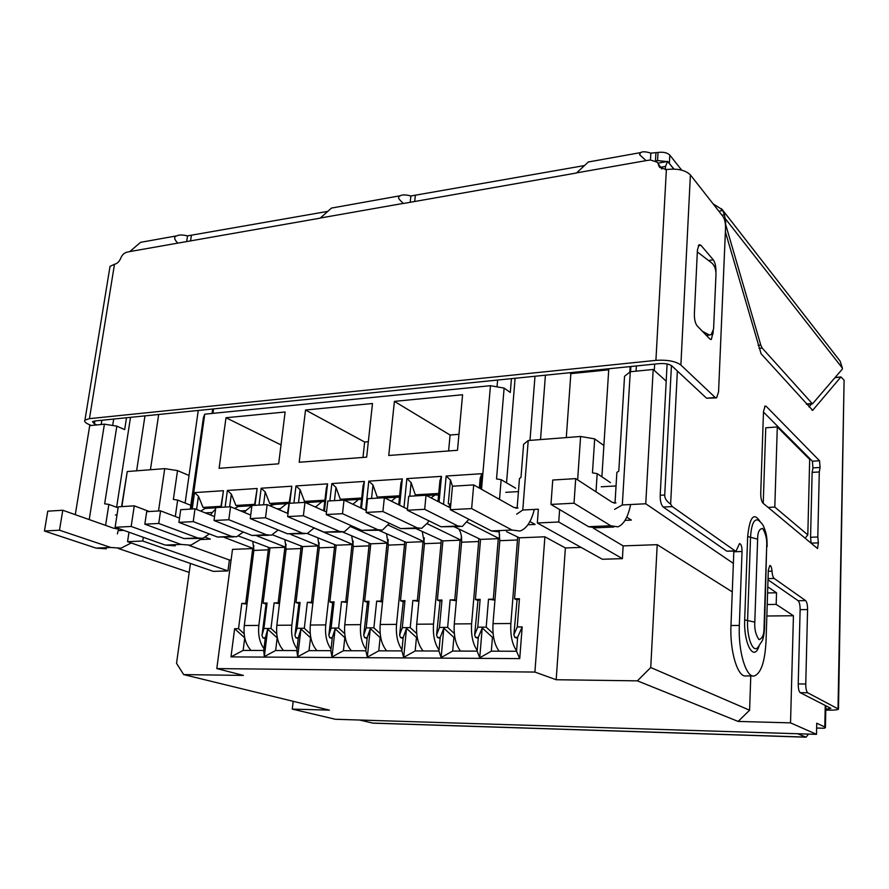 <?xml version="1.0" encoding="UTF-8"?>
<svg xmlns="http://www.w3.org/2000/svg" width="889" height="889" viewBox="0 0 889 889"><rect width="100%" height="100%" fill="white"/><g stroke="black" fill="none" stroke-linecap="round" stroke-linejoin="round"><path stroke-width="1.33" d="M666.872 161.609L667.595 161.353L673.762 169.054M661.094 167.165L665.539 166.399L667.595 161.353M763.24 503.352L765.751 427.809L777.297 426.942L774.808 507.074L768.107 507.397M767.774 586.84L776.53 592.796L776.175 604.387L793.433 615.744L790.532 722.868L816.502 734.336L816.747 723.235L824.792 726.98L825.248 705.466M666.205 381.159L653.182 369.468L645.758 503.763L733.369 563.404M665.539 166.399L665.361 169.677M654.66 364.101L654.304 370.469M101.202 424.486L101.879 420.253M113.692 419.052L112.681 425.487M212.96 413.352L213.582 408.907M497.607 380.059L497.029 386.848M636.068 371.18L636.368 365.968M816.502 734.336L335.353 719.268L292.27 709.1L293.181 701.31M189.19 572.405L118.393 548.513M75.287 514.675L89.711 425.631L104.402 424.175L116.837 426.142L124.671 429.598L126.505 417.752M777.297 426.942L809.679 459.402L807.812 534.911L805.123 538.201M774.808 507.074L807.812 534.911M790.532 722.868L738.137 721.424L637.402 680.852L556.181 679.729L534.911 672.073L216.805 668.584L243.408 675.418L183.679 674.595L329.363 710.133L292.27 709.1M793.433 615.744L766.84 615.999M750.783 675.94L749.594 710.211L738.137 721.424M767.207 604.509L776.175 604.387M767.585 592.952L776.53 592.796M593.363 528.166L623.145 545.89L657.215 544.668L732.269 591.874M645.758 503.763L622.322 504.952L614.621 509.341M626.756 517.131L631.368 520.087L625.034 520.376M622.322 504.952L630.268 371.758L653.182 369.468M630.268 371.758L624.545 376.28L618.777 471.181L616.877 472.381L615.01 503.118M816.635 728.069L824.181 728.247L825.425 727.702L824.792 726.98M212.671 409.007L212.049 413.441M190.279 509.108L203.414 417.641L204.737 414.174L490.461 385.693L504.119 388.104L510.297 392.46L511.431 378.658M630.879 366.524L630.568 371.724M104.402 424.175L89.211 519.598M123.704 530.344L118.181 530.622L117.381 533.922M183.679 674.595L176.533 663.327L190.435 563.47M189.179 545.446L229.384 560.003L231.107 559.937M229.384 560.003L227.951 570.916L213.293 571.371L127.549 541.701L128.983 532.211M216.805 668.584L232.496 549.391L252.709 548.58L245.697 603.375L241.786 603.442L238.541 628.679L234.629 628.712L230.984 656.893L519.743 658.593L522.176 626.912L517.254 626.945L519.443 598.719L514.564 598.797L517.054 599.908L513.875 634.724L517.254 626.945M514.564 598.797L519.354 537.823L544.89 536.789L534.911 672.073M637.402 680.852L650.737 667.528L657.215 544.668M623.145 545.89L622.4 558.636L602.353 559.259L537.334 522.976L558.737 521.999L559.626 509.553M544.89 536.789L565.382 547.957L581.106 547.402M565.382 547.957L556.181 679.729M749.594 710.211L650.737 667.528M622.4 558.636L558.737 521.999M595.997 491.795L597.175 473.626L610.421 482.594M490.461 385.693L481.516 489.294M191.424 509.041L204.737 414.174M221.217 507.297L223.45 490.706L194.513 492.606L192.213 508.997M254.987 505.319L257.143 488.483L227.362 490.45L225.139 507.063M289.747 503.274L291.836 486.205L261.177 488.217L259.021 505.074M324.418 511.086L327.563 483.849L295.981 485.927L293.915 503.03M361.467 508.264L364.379 481.427L331.841 483.572L329.852 500.918M399.661 505.252L402.328 478.927L368.791 481.138L365.657 510.219M439.055 502.018L441.477 476.348L406.873 478.626L403.984 507.375M480.56 488.75L481.871 473.693L446.167 476.037L443.522 504.341M372.48 403.506L305.538 410.007L299.193 462.258L366.657 457.157L372.48 403.506M388.749 455.479L457.491 450.279L462.58 394.738L394.405 401.372L388.749 455.479M219.105 468.314L225.995 417.741L285.136 411.996L278.657 463.814L219.105 468.314M116.837 426.142L104.658 503.796L108.858 504.407L105.591 525.377M108.858 504.407L118.104 507.852M189.046 475.493L177.522 470.592L164.721 468.636L127.249 471.537L121.582 506.619M266.044 604.064L261.966 635.546L263.9 628.523L267.067 603.009L266.044 604.064L263.077 603.086L269.967 547.88L285.702 547.246L286.08 544.19M298.904 603.52L294.926 635.435L297.037 628.323L300.093 602.453L298.904 603.52L295.993 602.52L302.638 546.568L318.818 545.913L319.195 542.69M332.697 602.964L328.83 635.324L331.119 628.101L334.053 601.875L332.697 602.964L329.841 601.942L336.22 545.213L352.866 544.535L353.233 541.134M367.457 602.386L363.701 635.213L366.201 627.89L369.002 601.275L367.457 602.386L364.657 601.353L370.769 543.812L387.882 543.123L388.26 539.523M403.228 601.797L399.606 635.09L402.295 627.656L404.962 600.664L403.228 601.797L400.495 600.742L406.306 542.379L423.92 541.668L424.286 537.856M440.044 601.186L436.566 634.979L439.477 627.434L441.989 600.031L440.044 601.186L437.399 600.108L442.889 540.901L461.024 540.179L461.38 536.123M477.971 600.553L474.637 634.846L477.782 627.19L480.138 599.386L477.971 600.553L475.404 599.464L480.549 539.39L499.24 538.634L499.585 534.322M517.054 599.908L519.443 598.719M517.542 638.413L514.698 637.291L513.875 634.724M514.698 637.291L517.631 637.291L516.553 651.259L491.317 651.181L492.45 637.346L482.227 627.934L479.727 657.804L491.317 651.181M522.176 626.912L517.631 637.291M519.743 658.593L516.553 651.259M478.238 638.424L475.493 637.38L478.326 637.38L477.171 651.137L479.727 657.804M477.171 651.137L452.679 651.059L453.901 637.435L443.811 628.156L441.133 657.593L452.679 651.059M440.111 638.424L437.432 637.469L440.199 637.469L438.955 651.015L441.133 657.593M438.955 651.015L415.185 650.937L416.474 637.513L406.517 628.379L403.684 657.382L415.185 650.937M403.084 638.446L400.495 637.557L403.173 637.546L401.861 650.904L403.684 657.382M401.861 650.904L378.781 650.826L380.136 637.602L370.313 628.601L367.324 657.171L378.781 650.826M367.124 638.469L364.612 637.635L367.213 637.624L365.835 650.792L367.324 657.171M365.835 650.792L343.421 650.726L344.843 637.68L335.131 628.801L332.008 656.971L343.421 650.726M332.197 638.491L329.752 637.713L332.286 637.713L330.841 650.681L332.008 656.971M330.841 650.681L309.05 650.615L310.528 637.757L300.949 629.012L297.693 656.771L309.05 650.615M298.237 638.524L295.87 637.791L298.326 637.791L296.826 650.581L297.693 656.771M296.826 650.581L275.634 650.515L277.179 637.835L267.711 629.201L264.333 656.582L275.634 650.515M265.222 638.558L262.911 637.869L265.311 637.858L263.744 650.481L264.333 656.582M263.744 650.481L243.142 650.415L244.753 637.902L234.629 628.712M230.984 656.893L243.142 650.415M238.541 628.679L244.131 633.768M247.009 604.131L241.786 603.442M247.053 603.82L245.697 603.375M597.175 473.626L592.463 472.859L594.685 438.888L580.606 436.477L577.639 479.86M504.119 388.104L496.529 478.938L501.152 479.682L499.518 499.385M196.591 509.464L198.447 496.206L194.513 492.606M198.447 496.206L203.048 507.397L220.961 506.341M223.45 490.706L220.839 507.319M229.651 506.797L231.34 494.095L227.362 490.45M231.34 494.095L235.896 505.452L254.621 504.352M257.143 488.483L254.498 505.341M263.566 504.808L265.2 491.917L261.177 488.217M265.2 491.917L269.689 503.452L289.269 502.296M291.836 486.205L287.48 513.32M298.493 502.763L300.071 489.683L295.981 485.927M300.071 489.683L304.494 501.396L324.952 500.185M327.563 483.849L326.363 487.994L323.674 510.753M334.464 500.651L335.975 487.383L331.841 483.572M335.975 487.383L340.32 499.285L361.723 498.018M364.379 481.427L363.068 485.638L360.656 507.886M371.535 498.473L372.98 485.005L368.791 481.138M372.98 485.005L377.247 497.095L399.639 495.773M402.328 478.927L400.906 483.216L398.717 504.785M409.762 496.229L411.118 482.56L406.873 478.626M411.118 482.56L415.307 494.84L438.733 493.462M441.477 476.348L439.933 480.705L437.977 501.463M450.223 504.13L448.267 503.83L450.467 480.038L446.167 476.037M450.467 480.038L452.49 486.216M481.871 473.693L480.193 478.126L479.338 488.061M368.324 441.722L364.657 442.022L305.538 410.007M458.957 434.31L450.09 435.032L394.405 401.372M281.024 444.922L225.995 417.741M227.951 570.916L142.785 541.012L127.549 541.701M127.249 471.537L121.871 506.608M118.504 528.499L118.181 530.622M262.911 637.869L261.966 635.546M279.524 603.298L278.135 602.82L284.902 547.28M279.479 603.609L274.112 602.898L270.967 628.479L276.723 633.724M295.87 637.791L294.926 635.435M312.906 602.753L311.472 602.253L317.995 545.946M312.861 603.064L307.338 602.331L304.305 628.267L310.228 633.679M329.752 637.713L328.83 635.324M347.232 602.209L345.765 601.675L352.022 544.568M347.199 602.509L341.509 601.742L338.609 628.056L344.71 633.646M364.612 637.635L363.701 635.213M382.559 601.642L381.048 601.075L387.015 543.157M382.537 601.942L376.669 601.142L373.891 627.834L380.181 633.601M400.495 637.557L399.606 635.09M418.93 601.064L417.363 600.453L423.031 541.712M418.897 601.353L412.852 600.531L410.229 627.612L416.708 633.568M437.432 637.469L436.566 634.979M456.379 600.486L454.768 599.819L460.102 540.212M456.357 600.753L450.123 599.897L447.645 627.378L454.323 633.524M475.493 637.38L474.637 634.846M494.962 599.875L493.295 599.164L498.284 538.667M494.94 600.131L488.517 599.242L486.194 627.134L493.084 633.49M478.326 637.38L482.227 627.934M440.199 637.469L443.811 628.156M403.173 637.546L406.517 628.379M367.213 637.624L370.313 628.601M332.286 637.713L335.131 628.801M298.326 637.791L300.949 629.012M265.311 637.858L267.711 629.201M580.606 436.477L528.222 440.533L522.776 510.019L538.367 509.23L537.334 522.976M594.685 438.888L603.887 445.545M608.721 369.813L570.838 373.647L569.682 372.735M570.838 373.647L566.293 437.588M528.222 440.533L523.61 444.289L520.987 477.393L519.476 478.526L517.12 508.175M501.152 479.682L515.687 488.217M205.537 537.312L210.337 539.112L201.147 539.534M364.657 442.022L362.979 457.435M448.601 450.956L450.09 435.032M142.785 541.012L143.329 537.3M164.721 468.636L158.52 510.975M252.709 548.58L253.487 548.546L253.865 545.646M263.9 628.523L270.967 628.479M267.067 603.009L263.077 603.086M278.135 602.82L274.112 602.898M238.663 536.078L269.967 547.88M297.037 628.323L304.305 628.267M300.093 602.453L295.993 602.52M311.472 602.253L307.338 602.331M272.601 534.856L302.638 546.568M331.119 628.101L338.609 628.056M334.053 601.875L329.841 601.942M345.765 601.675L341.509 601.742M307.372 533.544L336.22 545.213M380.748 637.602L380.136 637.602L380.792 637.824M366.201 627.89L373.891 627.834M369.002 601.275L364.657 601.353M381.048 601.075L376.669 601.142M342.81 532.078L370.769 543.812M417.263 637.513L416.474 637.513L417.319 637.813M402.295 627.656L410.229 627.612M404.962 600.664L400.495 600.742M417.363 600.453L412.852 600.531M378.692 530.3L406.306 542.379M454.857 637.435L453.901 637.435L454.935 637.813M439.477 627.434L447.645 627.378M441.989 600.031L437.399 600.108M454.768 599.819L450.123 599.897M415.963 528.599L442.889 540.901M493.606 637.346L492.45 637.346L493.695 637.824M477.782 627.19L486.194 627.134M480.138 599.386L475.404 599.464M493.295 599.164L488.517 599.242M454.368 526.844L480.549 539.39M519.354 537.823L506.53 531.633M522.776 510.019L516.642 514.186M529.911 521.543L535.122 524.432L527.922 524.766M175.3 516.498L177.656 500.074L173.366 499.44L177.522 470.592M253.487 548.546L224.15 537.356M177.656 500.074L190.813 505.33M203.048 507.397L205.615 508.43M467.292 522.288L499.24 538.634M285.702 547.246L256.921 535.878M235.896 505.452L238.419 506.508M417.152 495.795L415.307 494.84M427.187 523.721L461.024 540.179M318.818 545.913L290.825 534.445M269.689 503.452L272.212 504.541M379.136 498.018L377.247 497.095M388.315 525.155L423.92 541.668M352.866 544.535L314.039 528.01M304.494 501.396L307.049 502.552M342.265 500.185L340.32 499.285M350.622 526.588L387.882 543.123M516.587 650.804C512.142 644.236 510.23 635.135 510.864 623.5L493.017 623.645C492.362 635.579 494.406 644.769 499.151 651.204M493.017 623.645L499.818 540.69L517.454 540.001L510.864 623.5M499.118 532.022L499.818 540.69M517.531 537.412L517.454 540.001M450.467 507.93L426.031 495.273L408.696 496.284L407.306 510.23L441 526.766L459.735 526.599M448.689 507.008L450.934 502.774M468.903 519.298L462.291 526.477L457.924 525.988L424.675 509.308L426.031 495.273M424.675 509.308L407.306 510.23M477.226 650.404C472.792 643.892 470.926 635.024 471.603 623.8L454.29 623.934C453.568 635.691 455.657 644.747 460.546 651.081M454.29 623.934L461.58 542.212L478.682 541.534L471.603 623.8M458.935 529.122C461.047 532.611 461.924 536.978 461.58 542.212M478.782 539.012L478.682 541.534M407.418 509.075L384.348 497.718L367.579 498.707L366.101 512.431L400.795 528.611L419.063 528.455M431.043 497.873L435.065 494.973L438.588 495.029M428.82 520.787L427.765 522.732L421.697 528.333L417.197 527.855L382.903 511.531L384.348 497.718M382.903 511.531L366.101 512.431M439.044 650.037C434.621 643.592 432.776 634.946 433.521 624.089L416.708 624.222C415.941 635.802 418.063 644.725 423.086 650.97M416.708 624.222L424.442 543.679L441.055 543.023L433.521 624.089M422.264 531.589L424.442 543.679M441.155 540.556L441.055 543.023M366.301 510.53L344.021 500.085L327.785 501.04L326.23 514.542L361.856 530.4L379.659 530.255M391.304 501.14L396.25 497.251L399.494 497.184M389.393 523.288L382.381 530.133L377.747 529.666L342.498 513.686L344.021 500.085M342.498 513.686L326.23 514.542M401.972 649.715C397.561 643.336 395.749 634.879 396.538 624.367L380.214 624.489C379.392 635.913 381.559 644.703 386.704 650.859M380.214 624.489L388.371 545.101L404.517 544.468L396.538 624.367M386.526 533.856L388.371 545.101M404.628 542.057L404.517 544.468M326.53 512.031L304.983 502.374L289.269 503.296L287.636 516.598L324.107 532.133L341.476 532M346.277 500.174L344.221 500.174M352.866 504.23L358.6 499.451L361.59 499.318M351.177 525.643L344.276 531.878L339.509 531.422L303.382 515.764L304.983 502.374M303.382 515.764L287.636 516.598M365.979 649.403C361.579 643.103 359.801 634.846 360.634 624.645L344.776 624.767C343.899 636.013 346.099 644.681 351.355 650.748M344.776 624.767L353.322 546.491L369.013 545.868L360.634 624.645M351.733 535.956L353.322 546.491M369.124 543.512L369.013 545.868M288.014 513.542L267.167 504.596L251.943 505.497L250.254 518.587L287.514 533.811L304.46 533.689M310.272 502.285L306.138 502.896M314.662 506.708L315.995 506.641L322.085 501.596L324.818 501.407M314.117 527.877L307.316 533.556L302.449 533.133L265.511 517.776L267.167 504.596M265.511 517.776L250.254 518.587M331.008 649.126C326.63 642.903 324.874 634.824 325.741 624.911L310.328 625.023C309.416 636.124 311.639 644.658 316.995 650.637M310.328 625.023L319.251 547.835L334.497 547.235L325.741 624.911M317.873 537.934L319.251 547.835M334.631 544.924L334.497 547.235M250.709 515.064L230.54 506.752L215.783 507.619L214.027 520.51L251.998 535.445L268.545 535.334M275.301 504.341L269.711 505.685M277.068 508.841L280.391 508.652L286.625 503.674L289.125 503.452M280.391 508.652L279.568 509.919M278.168 530L271.467 535.2L266.489 534.778L228.806 519.732L230.54 506.752M228.806 519.732L214.027 520.51M297.026 648.87C292.659 642.725 290.925 634.824 291.825 625.167L276.846 625.278C275.89 636.224 278.146 644.636 283.602 650.537M276.846 625.278L286.114 549.146L300.949 548.557L291.825 625.167M284.913 539.801L286.114 549.146M301.082 546.302L300.949 548.557M214.56 516.598L195.024 508.83L180.711 509.675L178.9 522.376L217.527 537.034L233.696 536.923M241.352 506.33L238.319 506.508L234.596 508.419M240.63 510.908L245.831 510.619L251.909 505.774M245.831 510.619L244.542 512.52M243.264 532.011L236.674 536.789L231.596 536.389L193.235 521.621L195.024 508.83M193.235 521.621L178.9 522.376M263.977 648.626C259.621 642.558 257.921 634.824 258.855 625.411L244.286 625.523C243.286 636.313 245.564 644.614 251.109 650.437M244.286 625.523L253.876 550.424L268.3 549.846L258.855 625.411M252.82 541.579L253.876 550.424M268.445 547.635L268.3 549.846M179.511 518.12L160.576 510.853L146.696 511.675L144.829 524.188L184.067 538.567L199.858 538.467M208.348 508.264L205.259 508.441L200.636 511.064M205.292 512.909L212.26 512.52L215.571 509.13M212.26 512.52L210.526 514.998M209.36 533.933L202.892 538.334L197.725 537.945L158.742 523.454L160.576 510.853M158.742 523.454L144.829 524.188M713.145 203.914L722.279 209.615L724.513 214.816L721.979 215.182M725.235 223.028L760.784 345.088L758.139 345.365M724.513 214.816L725.757 222.939M759.006 348.388L762.162 348.055L812.479 403.873L842.383 369.024L842.394 368.135L840.138 361.145L722.279 209.615M762.162 348.055L760.784 345.088M186.646 241.675L187.512 235.874L327.496 211.415M410.218 202.292L410.885 195.98L584.584 165.543M650.448 159.987L650.848 153.13L658.038 152.452L657.571 160.598L666.983 161.554M655.749 160.92L657.571 160.598M668.384 162.343L674.018 169.066M669.361 163.243L669.806 155.108C667.295 152.675 663.372 151.797 658.038 152.452M669.806 155.108L681.696 170.143M718.868 211.215L721.323 210.815L721.468 208.671M661.783 169.032L657.149 162.176L650.404 159.987L646.047 160.631L639.502 154.608L640.702 152.575C642.458 151.386 645.836 151.563 650.848 153.13M588.407 161.965L576.617 172.866L575.016 173.266L404.606 203.281L403.217 203.414L400.328 200.436C398.005 198.214 398.028 196.636 400.406 195.702C402.361 194.547 405.851 194.647 410.885 195.98M332.708 207.859L331.464 208.082L320.34 218.016L319.029 218.361L177.744 243.13C173.966 239.108 173.699 236.674 176.933 235.807C179 234.707 182.534 234.729 187.512 235.874M142.384 242.019L140.551 242.341L129.816 251.576L126.938 252.187C124.149 252.887 122.071 254.91 120.704 258.243C119.337 261.588 117.259 263.6 114.492 264.289L110.025 266.367L109.725 268.2M657.149 162.176L661.749 168.91M680.885 365.035L690.397 174.9L722.99 216.472C724.724 219.183 725.568 223.05 725.535 228.073L718.568 391.871L716.612 397.85L715.189 397.472L680.885 365.035C675.618 361.212 667.295 359.656 655.915 360.367L89.445 418.652L84.955 420.108L110.025 266.367M690.397 174.9C685.375 170.043 677.374 168.265 666.383 169.555L659.594 167.343L658.36 164.754M96.89 424.92L94.423 423.842L92.5 421.708L94.767 420.975L659.471 363.612C665.116 363.268 669.261 364.034 671.906 365.935L706.599 398.228L715.901 397.905M91.3 425.475L88.833 424.409C85.266 422.808 83.977 421.375 84.955 420.108M713.322 331.108L711.367 339.431L709.766 338.953L697.176 325.896C695.242 323.363 694.298 319.362 694.365 313.895L697.421 249.998L699.087 244.697L700.988 245.331L713.3 259.855C715.112 262.488 715.989 266.389 715.945 271.567L715.923 272.023M808.479 734.081L806.09 737.181L797.677 733.747M359.578 720.023L373.036 723.146L805.845 737.181M697.332 251.92L711.856 263.044C714.578 265.578 715.956 269.334 715.989 274.301L713.589 329.008L711.178 334.664L706.077 335.12M702.354 331.264L708.644 334.597M825.803 709.178L830.882 708.355L800.222 692.664L807.745 692.798C806.445 691.653 805.778 688.719 805.756 684.019L798.222 683.908C798.233 688.608 798.9 691.531 800.222 692.664M807.745 692.798L838.483 709.122C837.682 709.911 834.071 710.255 827.67 710.144L825.792 710.111M667.106 363.979L660.194 495.262C660.116 501.063 661.138 504.996 663.261 507.052L726.791 551.169L735.581 551.113M677.362 371.013L670.628 504.107C666.539 501.307 664.572 498.273 664.728 495.017L671.439 365.568M834.96 377.703L841.005 376.958L844.094 380.214L838.016 708.511M811.557 403.939L809.012 406.918M840.738 377.18L812.657 410.329L761.106 353.778L725.38 231.851M663.261 507.052L672.317 506.597L670.628 504.107M672.317 506.597L735.125 550.902L726.791 551.169M733.825 551.169L733.814 551.78L742.048 551.513C741.982 546.568 741.137 543.935 739.526 543.612L736.036 551.091L735.125 550.902M742.048 551.513L739.326 625.445L730.98 625.5C729.713 651.637 737.87 678.051 746.115 675.884L752.939 675.962M733.814 551.78L730.98 625.5M768.04 578.595L774.186 578.45C773.019 577.406 772.297 574.972 772.008 571.138C771.674 567.449 770.941 565.571 769.796 565.482L768.307 570.227L766.051 640.858C764.973 661.616 761.062 673.329 754.317 675.973C746.182 678.151 738.103 651.659 739.326 625.445M774.186 578.45L805.612 600.62C806.901 601.986 807.568 604.976 807.579 609.565L805.756 684.019M767.996 579.795L798.144 600.731C799.455 602.097 800.122 605.065 800.133 609.654L798.222 683.908M838.494 708.9L844.094 380.214M811.124 543.135L818.358 542.879L817.536 548.535L763.006 503.152C761.484 501.396 760.728 498.051 760.74 493.128L763.495 411.474L765.14 406.017L766.229 406.362L819.547 460.758L820.069 467.47L812.935 467.903L812.135 472.381L810.568 537.267L811.146 543.212M763.473 412.063L812.413 461.213L812.935 467.903M812.135 472.381L819.291 471.959L820.069 467.47M819.291 471.959L817.802 537L810.568 537.267M818.358 542.879L817.802 537M759.006 646.214C753.705 662.483 743.582 643.28 744.682 619.877L747.671 536.512C749.738 516.865 753.872 511.875 760.062 521.543M506.541 482.849L515.087 378.281M499.462 531.933L491.439 530.933L450.301 509.697L471.626 508.586L473.704 484.905L513.842 507.43L518.031 507.986M473.704 484.905L452.457 486.216L450.301 509.697M529.988 440.399L534.989 376.258M471.626 508.586L512.031 530.033L519.909 531.055C526.488 528.811 531.289 521.61 534.3 509.441M540.523 439.577L545.413 375.202M601.886 476.826L608.787 368.768M613.799 527.021L595.852 527.799L588.562 526.71L550.969 504.419L574.016 503.207L575.705 478.615L612.188 502.307L615.977 502.907M575.705 478.615L552.747 480.027L550.969 504.419M629.823 372.102L630.157 366.59M574.016 503.207L610.743 525.755L617.866 526.855C623.778 524.566 628.034 517.12 630.645 504.53M116.615 507.297L130.505 417.352M106.28 548.813L96.034 548.113L44.45 531.011L59.485 530.211L62.775 510.253L113.759 528.266L118.47 528.766M62.775 510.253L47.762 511.175L44.45 531.011M136.617 470.814L144.963 415.874M59.485 530.211L110.792 547.468L120.982 548.18L131.228 542.979M150.43 469.748L158.675 414.485M185.134 503.063L198.258 410.462M175.266 545.846L165.321 545.101L115.103 527.299L131.161 526.455L134.283 505.841L149.274 511.519M134.283 505.841L118.259 506.83L115.103 527.299M131.161 526.455L181.034 544.424L190.902 545.179L202.203 538.456M824.181 728.247L816.635 728.024M441 526.766L457.924 525.988M400.795 528.611L417.197 527.855M361.856 530.4L377.747 529.666M324.107 532.133L339.509 531.422M287.514 533.811L302.449 533.133M251.998 535.445L266.489 534.778M217.527 537.034L231.596 536.389M184.067 538.567L197.725 537.945M811.613 403.539L806.356 403.973M724.913 218.138L842.394 368.135M190.557 240.986L191.335 235.707M414.696 201.503L415.296 195.758M655.471 160.753L655.926 152.83M129.816 251.576L177.744 243.13M320.34 218.016L403.217 203.414L402.539 202.759M646.047 160.631L576.617 172.866M655.915 360.367L666.383 169.555M114.492 264.289L89.445 418.652M715.189 397.472L706.599 398.228M712.133 333.842L713.2 333.731M698.287 245.708L700.988 245.331M713.3 259.855L708.544 260.499M94.89 420.964L94.423 423.842M805.512 737.081L372.113 723.046M664.728 495.017L660.194 495.262M811.935 410.14L813.002 410.062M772.008 571.138L768.274 571.227M798.144 600.731L805.612 600.62M800.133 609.654L807.579 609.565M764.596 406.495L766.229 406.362M812.413 461.213L819.547 460.758M754.794 622.156L757.628 539.156C757.639 532.255 759.317 528.688 762.662 528.466C765.796 533.744 767.129 539.59 766.685 546.013L764.04 627.69C764.062 634.657 762.373 638.624 758.973 639.613C755.728 634.802 754.339 628.979 754.794 622.156L747.582 620.533C746.749 637.88 753.205 653.904 758.073 647.148L762.317 640.613C763.44 637.991 764.162 633.935 764.496 628.456L764.04 627.69M757.628 539.156L750.527 537.267L747.582 620.533L744.682 619.877M764.507 628.123L766.685 546.013M767.14 546.557C767.129 540.212 766.674 535.534 765.751 532.533C763.607 526.299 763.762 524.654 758.206 520.098C753.972 518.665 751.405 524.388 750.527 537.267L747.671 536.512M601.253 486.794L616.055 485.927M588.562 526.71L610.743 525.755M505.763 492.339L518.431 491.595M491.439 530.933L512.031 530.033M165.321 545.101L181.034 544.424M115.426 514.998L117.015 514.909M96.034 548.113L110.792 547.468M657.949 163.165L667.094 161.565M825.881 705.788L825.425 727.446M435.065 494.973L426.442 495.473M396.25 497.251L384.759 497.918M358.6 499.451L344.443 500.285M322.085 501.596L307.361 502.463M286.625 503.674L272.334 504.519M251.92 505.708L238.319 506.508M215.749 507.83L205.259 508.441M806.69 404.339L812.135 403.895M176.933 235.818L140.551 242.341M400.406 195.713L331.464 208.082M640.702 152.586L588.118 162.02M706.555 335.62L709.778 334.953M835.138 377.492L841.005 376.958M711.367 339.409L710.533 339.498M615.01 502.963L613.821 503.018M517.131 508.03L515.653 508.108M118.193 528.688L116.081 528.799"/></g></svg>
